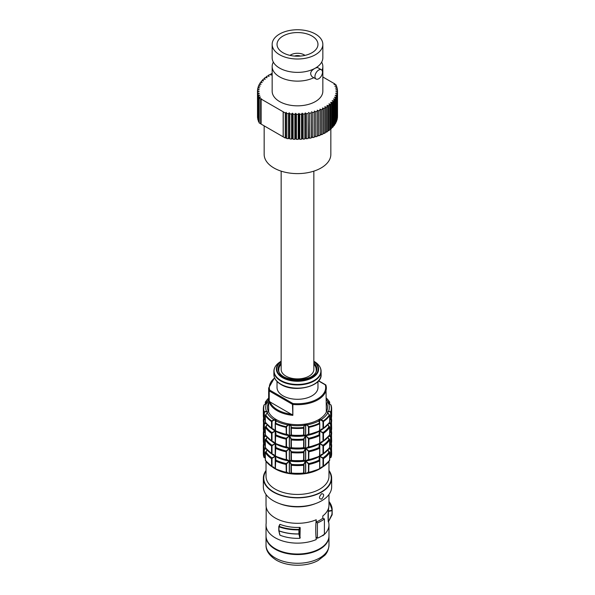 <?xml version="1.0" encoding="UTF-8"?>
<svg xmlns="http://www.w3.org/2000/svg" width="595" height="595" viewBox="0 0 595 595"><rect width="100%" height="100%" fill="white"/><g stroke="black" fill="none" stroke-linecap="round" stroke-linejoin="round"><path stroke-width="0.89" d="M294.547 56.071A5.504 3.176 180 0 1 300.453 56.071M290.025 55.38A9.49 5.474 180 0 1 304.975 55.38M330.842 129.018L330.842 154.365A33.342 19.248 180 0 1 310.263 172.148A33.342 19.248 180 0 1 273.923 167.976A33.342 19.248 180 0 1 264.158 154.365L264.158 125.857M272.16 44.38L272.16 57.737A25.34 14.63 0 0 0 273.715 62.78A25.34 14.63 0 0 0 279.583 68.083A25.34 14.63 0 0 0 321.285 62.787A25.34 14.63 0 0 0 322.84 57.745L322.84 44.38A25.34 14.63 180 0 1 307.199 57.894A25.34 14.63 180 0 1 279.583 54.725A25.34 14.63 180 0 1 272.16 44.38A25.34 14.63 180 0 1 297.5 29.75A25.34 14.63 180 0 1 322.84 44.38M283.027 52.739A20.468 11.818 180 0 1 277.032 44.38A20.468 11.818 180 0 1 297.5 32.561A20.468 11.818 180 0 1 317.968 44.38A20.468 11.818 180 0 1 305.332 55.298A20.468 11.818 180 0 1 283.027 52.739M336.19 122.131A40.014 23.101 180 0 0 336.606 121.127L336.606 96.078A40.014 23.101 180 0 1 336.19 97.082L336.19 122.131L335.766 122.168M337.179 94.174A40.014 23.101 180 0 1 336.911 95.193L336.911 120.242A40.014 23.101 180 0 0 337.179 119.223L337.179 94.174L335.617 93.623L337.35 93.274L337.179 118.353M335.208 123.976A40.014 23.101 180 0 0 335.766 123.001L335.766 97.952A40.014 23.101 180 0 1 335.208 98.934L335.208 123.976L334.65 124.005M333.951 125.768A40.014 23.101 180 0 0 334.65 124.824L334.65 99.774A40.014 23.101 180 0 1 333.951 100.726L333.951 125.768L333.282 125.768M332.449 127.501A40.014 23.101 180 0 0 333.282 126.586L333.282 101.544A40.014 23.101 180 0 1 332.449 102.452L332.449 127.501L331.653 127.456M330.694 129.145A40.014 23.101 180 0 0 331.653 128.282L331.653 103.233A40.014 23.101 180 0 1 330.694 104.103L330.694 129.145L329.794 129.056M328.708 130.707A40.014 23.101 180 0 0 329.794 129.888L329.794 104.846A40.014 23.101 180 0 1 328.708 105.657L328.708 130.707L327.704 130.558M326.506 132.164A40.014 23.101 180 0 0 327.704 131.398L327.704 106.356A40.014 23.101 180 0 1 326.506 107.115L326.506 132.164L325.398 131.941M324.096 133.511A40.014 23.101 180 0 0 325.398 132.804L325.398 107.762A40.014 23.101 180 0 1 324.096 108.461L324.096 133.511L322.907 133.198M321.501 134.73A40.014 23.101 180 0 0 322.907 134.098L322.907 109.049A40.014 23.101 180 0 1 321.501 109.688L321.501 134.73L320.229 134.329M318.734 135.831A40.014 23.101 180 0 0 320.229 135.258L320.229 110.216A40.014 23.101 180 0 1 318.734 110.782L318.734 135.831L317.395 135.31M315.826 136.783A40.014 23.101 180 0 0 317.395 136.292L317.395 111.25A40.014 23.101 180 0 1 315.826 111.741L315.826 136.783L314.42 136.136M312.784 137.601A40.014 23.101 180 0 0 314.42 137.185L314.42 112.135A40.014 23.101 180 0 1 312.784 112.552L312.784 137.601L311.453 136.872L311.326 137.928L311.326 112.879A40.014 23.101 180 0 1 309.638 113.214L309.638 138.263L308.411 137.475L308.136 138.516L308.136 113.474A40.014 23.101 180 0 1 306.403 113.727L306.403 138.769L305.302 137.928L304.871 138.955L304.871 113.913A40.014 23.101 180 0 1 303.108 114.076L303.108 139.126L302.134 138.226L301.553 139.23L301.553 114.188A40.014 23.101 180 0 1 299.776 114.27L299.776 139.312L298.928 138.375L298.207 139.349L298.207 114.3A40.014 23.101 180 0 1 296.422 114.3L296.422 139.342L295.715 138.367L294.86 139.297L294.86 114.255A40.014 23.101 180 0 1 293.082 114.166L293.082 139.208L292.517 138.204L291.528 139.089L291.528 114.047A40.014 23.101 180 0 1 289.772 113.868L289.772 138.918L289.356 137.884L288.24 138.724L288.24 113.675A40.014 23.101 180 0 1 286.515 113.414L286.515 138.464L286.247 137.415L285.265 138.04L261.116 124.095L261.116 99.053L285.265 112.99L286.247 112.366L286.515 113.414M311.326 137.928A40.014 23.101 180 0 1 309.638 138.263M308.136 138.516A40.014 23.101 180 0 1 306.403 138.769M304.871 138.955A40.014 23.101 180 0 1 303.108 139.126M301.553 139.23A40.014 23.101 180 0 1 299.776 139.312M298.207 139.349A40.014 23.101 180 0 1 296.422 139.342M294.86 139.297A40.014 23.101 180 0 1 293.082 139.208M291.528 139.089A40.014 23.101 180 0 1 289.772 138.918M288.24 138.724A40.014 23.101 180 0 1 286.515 138.464M258.713 121.923L258.713 96.881A40.014 23.101 180 0 1 258.312 95.877L258.312 120.919A40.014 23.101 180 0 0 258.713 121.923L259.13 121.968M258.029 120.026L258.029 94.984A40.014 23.101 180 0 1 257.776 93.965L257.776 119.007A40.014 23.101 180 0 0 258.029 120.026L258.312 120.071M257.62 118.108L257.62 93.065A40.014 23.101 180 0 1 257.516 92.032L257.516 117.081A40.014 23.101 180 0 0 257.62 118.108L257.776 118.145M257.516 116.181L257.486 91.132A40.014 23.101 180 0 1 257.538 90.098L259.242 89.711L257.642 89.198A40.014 23.101 180 0 1 257.836 88.172L259.591 87.874L258.074 87.279A40.014 23.101 180 0 1 258.416 86.268L260.208 86.052L258.78 85.39A40.014 23.101 180 0 1 259.264 84.393L261.086 84.267L259.755 83.538A40.014 23.101 180 0 1 260.387 82.571L262.224 82.534L261.004 81.738A40.014 23.101 180 0 1 261.77 80.808L263.6 80.861L262.499 80.013A40.014 23.101 180 0 1 263.399 79.12L265.221 79.261L264.247 78.362A40.014 23.101 180 0 1 265.273 77.514L267.066 77.737L266.225 76.8A40.014 23.101 180 0 1 267.371 76.004L269.126 76.316L268.419 75.334A40.014 23.101 180 0 1 269.676 74.606L271.38 75L270.822 73.988A40.014 23.101 180 0 1 272.16 73.326M257.642 90.076L257.642 89.198M258.074 88.134L258.074 87.279M258.78 86.223L258.78 85.39M259.755 84.364L259.755 83.538M261.004 82.564L261.004 81.738M262.499 80.831L262.499 80.013M264.247 79.187L264.247 78.362M266.225 77.633L266.225 76.8M268.419 76.19L268.419 75.334M270.822 74.873L270.822 73.988M334.94 84.535L334.94 83.969L334.018 84.46L335.84 84.602A40.014 23.101 180 0 1 336.309 85.591L336.309 86.431M336.309 85.591L334.866 86.245L336.666 86.476A40.014 23.101 180 0 1 336.986 87.487L336.986 88.343M336.986 87.487L335.454 88.075L337.209 88.387A40.014 23.101 180 0 1 337.387 89.406L337.387 90.291M337.387 89.406L335.781 89.919L337.484 90.314A40.014 23.101 180 0 1 337.514 91.206A40.014 23.101 180 0 1 337.506 91.34L337.469 116.397M337.35 118.323A40.014 23.101 180 0 0 337.469 117.289L337.469 92.247A40.014 23.101 180 0 1 337.35 93.274M261.116 123.849L259.249 123.016A40.014 23.101 180 0 1 259.13 122.793L259.13 97.751L260.521 97.059L258.713 96.881M336.606 96.078L335.134 95.453L336.911 95.193M337.469 92.247L335.833 91.771L337.506 91.34M257.486 91.132L259.16 91.571L257.516 92.032M257.62 93.065L259.346 93.415L257.776 93.965M258.029 94.984L259.807 95.252L258.312 95.877M259.249 123.016L259.249 97.974L260.647 98.785L260.647 123.827M260.647 98.785L261.502 98.829L261.116 99.053M283.227 136.865L283.227 111.823M283.22 111.748L283.22 136.798M286.247 112.366L286.247 137.415M288.24 113.675L289.356 112.834L289.356 137.884M289.356 112.834L289.772 113.868M291.528 114.047L292.517 113.154L292.517 138.204M292.517 113.154L293.082 114.166M294.86 114.255L295.715 113.318L295.715 138.367M295.715 113.318L296.422 114.3M298.207 114.3L298.928 113.325L298.928 138.375M298.928 113.325L299.776 114.27M301.553 114.188L302.134 113.176L302.134 138.226M302.134 113.176L303.108 114.076M304.871 113.913L305.302 112.879L305.302 137.928M305.302 112.879L306.403 113.727M308.136 113.474L308.411 137.475M308.411 112.425L309.638 113.214M311.326 112.879L311.453 136.872M311.453 111.823L312.784 112.552M314.42 112.135L314.391 111.079L315.826 111.741M317.395 111.25L317.209 110.194L318.734 110.782M320.229 110.216L319.894 109.175L321.501 109.688M322.907 109.049L322.423 108.03L324.096 108.461M325.398 107.762L324.773 106.765L326.506 107.115M327.704 106.356L326.93 105.397L328.708 105.657M329.794 104.846L328.886 103.924L330.694 104.103M331.653 103.233L330.619 102.362L332.449 102.452M333.282 101.544L332.122 100.719L333.951 100.726M334.65 99.774L333.379 99.015L335.208 98.934M335.766 97.952L334.383 97.253L336.19 97.082M334.94 83.969L322.84 76.978M321.679 62.118A25.34 14.637 180 0 1 322.84 66.491L322.84 91.206A25.34 14.63 180 0 1 307.199 104.72A25.34 14.63 180 0 1 279.583 101.552A25.34 14.63 180 0 1 272.16 91.206L272.16 66.499A25.34 14.637 180 0 1 273.321 62.118M283.161 111.778L283.161 136.828M285.265 112.99L285.265 138.04M313.796 77.7A25.34 14.637 180 0 1 279.583 76.844A25.34 14.637 180 0 1 272.16 66.499M322.84 66.491A25.34 14.637 180 0 1 321.969 70.292M316.049 79.001L312.092 76.718C309.43 73.572 310.538 70.708 315.402 68.113L317.425 67.473L321.389 69.764A5.333 3.079 -60 0 1 321.389 75.922A5.333 3.079 -60 0 1 316.049 79.001A5.333 3.079 -60 0 1 314.948 76.562A5.333 3.079 -60 0 1 318.719 70.024A5.333 3.079 -60 0 1 321.389 69.764M274.533 377.751L268.657 388.022A28.843 16.653 0 0 0 269.037 390.707A0.669 0.387 -0 0 0 269.223 390.915L292.487 404.347A0.669 0.387 0 0 0 292.852 404.459L292.956 403.536A0.669 0.387 120 0 0 292.487 404.347L292.852 415.347L292.852 404.459A28.843 16.653 0 0 0 326.343 388.022A28.843 16.653 0 0 0 325.963 385.337A0.669 0.535 -15.8 0 0 325.948 385.218A0.669 0.669 0 0 0 325.636 384.824A0.669 0.387 120 0 0 325.309 384.861A0.669 0.535 -15.8 0 1 325.948 385.218L326.343 412.134M292.487 414.923L269.223 401.491L269.223 390.915A0.669 0.387 -60 0 1 269.691 390.104A0.669 0.535 164.2 0 0 269.037 390.707L269.223 401.491M317.975 381.477L317.975 387.479A20.475 11.818 180 0 1 305.332 398.397A20.475 11.818 180 0 1 283.027 395.839A20.475 11.818 180 0 1 277.025 387.479L277.025 381.477M331.898 514.898L328.276 521.778A92.433 75.186 8.6 0 1 328.276 511.38L332.144 510.696L331.898 514.898M328.276 511.38L328.328 510.956A30.918 17.85 0 0 0 328.373 510.517L328.834 506.843A31.476 18.17 0 0 0 328.976 505.14L328.976 494.482M328.976 501.399L332.174 509.878A34.674 20.022 0 0 1 332.144 510.696L332.144 514.72A34.674 20.022 180 0 0 332.174 513.902L328.314 521.934L332.114 514.839M328.299 521.607L328.299 511.432M298.921 533.998L299.947 538.289A30.918 17.85 180 0 1 279.97 535.195L278.966 530.911A34.644 19.999 0 0 0 298.921 533.998M300.192 537.828L298.906 529.416L299.233 529.736L300.192 527.661L299.947 538.289M279.776 524.433L278.877 526.411M300.192 527.661L299.843 527.401L298.906 529.416A34.339 19.828 180 0 1 279.122 526.359L280.059 524.344A30.918 17.85 0 0 0 299.843 527.401M323.011 466.755L319.798 468.853L321.434 467.105L322.802 466.703M329.682 460.106L329.682 460.232A34.146 19.709 180 0 1 323.472 466.435L322.788 466.621M322.788 458.299L323.472 458.663L323.011 457.89L322.788 458.299L319.798 456.305L319.798 468.853A31.476 18.17 0 0 0 322.869 466.785L321.486 467.075M329.206 451.836L329.109 451.791A33.536 19.36 180 0 1 323.011 457.89L319.798 456.305A31.476 18.17 180 0 0 322.973 454.149M329.682 460.232L329.109 460.656L329.682 460.232L329.652 452.289M327.875 450.147L329.682 452.453A34.146 19.709 0 0 1 323.472 458.663L323.472 466.435M328.656 451.553L327.912 450.103M330.478 457.704L331.073 457.228L329.697 457.8M329.697 457.912L330.418 457.704M329.697 457.949L331.051 457.362L331.646 453.643A34.146 19.709 180 0 1 331.073 457.228L330.404 457.622M330.404 449.299L331.073 449.448L330.478 448.838L330.404 449.299L328.901 448.861M331.021 444.777A33.536 19.36 180 0 1 330.478 448.838L329.102 448.578M264.582 457.704L265.303 457.912M264.596 457.622L265.303 457.8M263.927 457.228L264.522 457.704L263.927 457.228A34.146 19.709 180 0 1 263.354 453.643L263.354 445.863A34.146 19.709 0 0 0 263.927 449.448L264.596 449.299L264.522 448.838L263.927 449.448L263.927 457.228M265.891 448.578L264.522 448.838A33.536 19.36 180 0 1 263.979 444.777M264.596 449.299L266.099 448.861M265.348 452.289L265.318 452.453A34.146 19.709 0 0 0 271.528 458.663L272.213 458.299L271.989 457.89L271.528 458.663L271.528 466.435L272.213 466.621L271.528 466.435A34.146 19.709 180 0 1 265.318 460.232L265.891 460.656L265.318 460.106M265.318 460.232L265.318 452.453L265.794 451.836M267.081 450.095L266.359 451.538M272.213 458.299L275.202 456.305L271.989 457.89A33.536 19.36 180 0 1 265.891 451.791L267.133 450.147M272.198 466.703L273.566 467.105L275.202 468.853L272.213 466.621M271.528 466.435L271.989 466.755M275.485 468.51L275.284 468.905L275.73 468.912L275.314 468.354M286.091 472.222A34.146 19.709 180 0 1 275.336 468.637L275.73 468.912L275.336 468.637L275.73 460.054L275.336 460.857A34.146 19.709 0 0 0 286.091 464.442L286.612 463.899L286.292 463.572L286.091 464.442L286.292 472.43M286.612 463.899L289.296 461.021L286.292 463.572A33.536 19.36 180 0 1 275.73 460.054L275.284 456.35L275.954 458.827L275.634 460.024M286.604 472.244L289.296 473.575L286.612 472.222M319.708 460.404L319.708 456.35A31.476 18.17 180 0 1 305.704 461.021L308.708 463.572L308.478 464.316L308.909 464.442L308.708 463.572A33.536 19.36 180 0 0 319.27 460.054L319.783 460.716L319.046 458.857L319.708 456.35L319.27 460.054L319.783 460.716L319.783 468.496L319.27 468.912L319.708 468.763M319.366 460.024L319.046 458.857M308.389 472.222L305.704 473.575L305.704 461.021L308.389 463.899M308.708 472.43L308.909 464.442A34.146 19.709 0 0 0 319.664 460.857L319.664 468.637A34.146 19.709 180 0 1 308.909 472.222M319.708 468.905A31.476 18.17 0 0 1 305.704 473.575L308.396 472.252M303.919 464.591L305.585 461.043A31.476 18.17 180 0 1 289.415 461.043L289.415 473.59L291.401 473.226L291.029 472.787L289.415 473.59A31.476 18.17 0 0 0 305.585 473.59L303.971 472.787L303.599 473.226L305.585 473.59L305.585 461.043L303.599 464.36L303.978 465.059L303.599 464.36A33.536 19.36 180 0 1 291.401 464.36L291.022 465.059L291.401 464.36L289.415 461.043L291.081 464.591M291.401 473.226L291.29 465.245A34.146 19.709 0 0 0 303.71 465.245L303.599 473.226M303.911 464.524L303.651 473.308L291.349 473.315L291.089 464.524M323.011 454.097L319.798 456.194L321.434 454.446L322.802 454.045M329.682 447.44L329.682 447.574A34.146 19.709 180 0 1 323.472 453.777L322.788 453.963M322.788 445.64L323.472 446.005L323.011 445.231L322.788 445.64L319.798 443.647L319.798 456.194A31.476 18.17 0 0 0 322.869 454.126L321.486 454.416M329.206 439.177L329.109 439.132A33.536 19.36 180 0 1 323.011 445.231L319.798 443.647A31.476 18.17 180 0 0 322.973 441.49M329.682 447.574L329.109 447.998L329.682 447.574L329.652 439.631M327.875 437.489L329.682 439.794A34.146 19.709 0 0 1 323.472 446.005L323.472 453.777M328.656 438.894L327.919 437.437L329.697 439.727L329.615 447.797L322.877 454.126M330.478 445.045L331.073 444.569L329.697 445.142M329.697 445.253L330.418 445.045M329.697 445.291L331.051 444.703L331.646 440.984A34.146 19.709 180 0 1 331.073 444.569L330.404 444.963M330.404 436.641L331.073 436.789L330.478 436.18L330.404 436.641L328.901 436.202M331.021 432.119A33.536 19.36 180 0 1 330.478 436.18L329.109 435.919M264.582 445.045L265.303 445.253M264.596 444.963L265.303 445.142M263.927 444.569L264.522 445.045L263.927 444.569A34.146 19.709 180 0 1 263.354 440.984L263.354 433.205A34.146 19.709 0 0 0 263.927 436.789L264.596 436.641L264.522 436.18L263.927 436.789L263.927 444.569M265.891 435.919L264.522 436.18A33.536 19.36 180 0 1 263.979 432.119M264.596 436.641L266.099 436.202M265.348 439.631L265.318 439.794A34.146 19.709 0 0 0 271.528 446.005L272.213 445.64L271.989 445.231L271.528 446.005L271.528 453.777L272.213 453.963L271.528 453.777A34.146 19.709 180 0 1 265.318 447.574L265.891 447.998L265.318 447.44M265.318 447.574L265.318 439.794L265.794 439.177M265.839 439.08L267.081 437.437L266.344 438.894M272.213 445.64L275.202 443.647L271.989 445.231A33.536 19.36 180 0 1 265.891 439.132L267.125 437.489M272.198 454.045L273.566 454.446L275.202 456.194L272.213 453.963M271.528 453.777L271.989 454.097M275.485 455.852L275.284 456.246L275.73 456.253L275.314 455.696M286.091 459.563A34.146 19.709 180 0 1 275.336 455.978L275.73 456.253L275.336 455.978L275.73 447.395L275.336 448.199A34.146 19.709 0 0 0 286.091 451.784L286.612 451.241L286.292 450.913L286.091 451.784L286.292 459.771M286.612 451.241L289.296 448.362L286.292 450.913A33.536 19.36 180 0 1 275.73 447.395L275.284 443.691L275.954 446.168L275.634 447.366M286.604 459.585L289.296 460.917L286.612 459.563M319.366 447.366L319.046 446.168L319.708 443.691L319.27 447.395L319.783 448.057L319.061 446.414M319.708 447.745L319.708 443.691A31.476 18.17 180 0 1 305.704 448.362L308.708 450.913L308.478 451.657L308.909 451.784L308.708 450.913A33.536 19.36 180 0 0 319.27 447.395L319.783 448.057L319.515 455.852M308.389 459.563L305.704 460.917L305.704 448.362L308.389 451.241M308.708 459.771L308.909 451.784A34.146 19.709 0 0 0 319.664 448.199L319.664 455.978A34.146 19.709 180 0 1 308.909 459.563M319.708 456.105L319.708 456.246A31.476 18.17 0 0 1 305.704 460.917L308.396 459.593M303.919 451.932L305.585 448.385A31.476 18.17 180 0 1 289.415 448.385L289.415 460.932L291.401 460.567L291.029 460.128L289.415 460.932A31.476 18.17 0 0 0 305.585 460.932L303.971 460.128L303.599 460.567L305.585 460.932L305.585 448.385L303.599 451.702L303.978 452.401L303.599 451.702A33.536 19.36 180 0 1 291.401 451.702L291.022 452.401L291.401 451.702L289.415 448.385L291.081 451.932M291.401 460.567L291.29 452.587A34.146 19.709 0 0 0 303.71 452.587L303.599 460.567M303.911 451.865L303.651 460.649L291.349 460.649L291.089 451.865M319.708 435.086L319.708 431.033A31.476 18.17 180 0 1 305.704 435.704L308.708 438.255L308.478 438.998L308.909 439.125L308.708 438.255A33.536 19.36 180 0 0 319.27 434.737L319.783 435.391L319.046 433.539L319.708 431.033L319.27 434.737L319.783 435.399L319.783 443.178L319.27 443.595L319.708 443.446M319.366 434.707L319.046 433.539M319.708 443.587A31.476 18.17 0 0 1 305.704 448.251L308.909 446.904L305.704 448.251L305.704 435.704L308.389 438.582M308.708 447.113L308.909 439.125A34.146 19.709 0 0 0 319.664 435.54L319.664 443.32A34.146 19.709 180 0 1 308.909 446.904M307.898 446.942L308.827 447.195L319.522 443.625L319.686 443.037M323.011 441.438L319.798 443.535L321.434 441.788L322.802 441.386M329.682 434.781L329.682 434.915A34.146 19.709 180 0 1 323.472 441.118L322.788 441.304M322.788 432.981L323.472 433.339L323.011 432.572L322.788 432.981L319.798 430.988L319.798 443.535A31.476 18.17 0 0 0 322.869 441.468L321.486 441.75M329.206 426.511L329.109 426.474A33.536 19.36 180 0 1 323.011 432.572L319.798 430.988A31.476 18.17 180 0 0 322.973 428.831M329.682 434.915L329.109 435.339L329.682 434.915L329.652 426.972M327.875 424.83L329.682 427.136A34.146 19.709 0 0 1 323.472 433.339L323.472 441.118M328.656 426.236L327.919 424.778L329.697 427.069L329.615 435.131L322.877 441.468M330.478 432.387L331.073 431.911L329.697 432.483M329.697 432.595L330.418 432.387M329.697 432.632L331.051 432.044L331.646 428.326A34.146 19.709 180 0 1 331.073 431.911L330.404 432.305M330.404 423.982L331.073 424.131L330.478 423.521L330.404 423.982L328.901 423.543M331.021 419.453A33.536 19.36 180 0 1 330.478 423.521L329.109 423.261M263.615 418.129A34.146 19.709 0 0 0 263.354 420.546A34.146 19.709 0 0 0 263.927 424.131L264.596 423.982L264.522 423.521L263.927 424.131L263.927 431.911L265.303 432.595M265.303 432.632L263.949 432.044L263.354 428.326A34.146 19.709 180 0 0 263.927 431.911L264.522 432.387M265.303 432.483L264.596 432.305M265.891 423.261L264.522 423.521A33.536 19.36 180 0 1 263.979 419.46M264.596 423.982L266.099 423.543M265.348 426.972L265.318 427.136A34.146 19.709 0 0 0 271.528 433.339L272.213 432.981L271.989 432.572L271.528 433.339L271.528 441.118L272.213 441.304L271.528 441.118A34.146 19.709 180 0 1 265.318 434.915L265.891 435.339L265.318 434.781M265.318 434.915L265.318 427.136L265.794 426.511M265.839 426.422L267.081 424.778L266.344 426.236M272.213 432.981L275.202 430.988L271.989 432.572A33.536 19.36 180 0 1 265.891 426.474L267.125 424.83M272.198 441.386L273.566 441.788L275.202 443.535L272.213 441.304M271.528 441.118L271.989 441.438M275.485 443.193L275.284 443.587L275.73 443.595L275.314 443.037M286.091 446.904A34.146 19.709 180 0 1 275.336 443.32L275.73 443.595L275.336 443.32L275.73 434.737L275.336 435.54A34.146 19.709 0 0 0 286.091 439.125L286.612 438.582L286.292 438.255L286.091 439.125L286.091 446.904L289.296 448.251L286.522 446.778L286.292 447.113M286.612 438.582L289.296 435.704L286.292 438.255A33.536 19.36 180 0 1 275.73 434.737L275.284 431.033L275.954 433.51L275.217 435.391L275.478 443.625L286.173 447.195L287.095 446.934M275.954 433.51L275.634 434.707M303.919 439.274L305.585 435.726A31.476 18.17 180 0 1 289.415 435.726L289.415 448.273L291.401 447.909L291.029 447.47L289.415 448.273A31.476 18.17 0 0 0 305.585 448.273L303.971 447.47L303.599 447.909L305.585 448.273L305.585 435.726L303.599 439.043L303.978 439.742L303.599 439.043A33.536 19.36 180 0 1 291.401 439.043L291.022 439.742L291.401 439.043L289.415 435.726L291.081 439.274M291.401 447.909L291.29 439.928A34.146 19.709 0 0 0 303.71 439.928L303.599 447.909M303.911 439.207L303.651 447.99L291.349 447.99L291.089 439.207M328.641 411.227L330.522 412.246L330.746 411.844L328.633 411.123A2.603 1.502 0 0 0 327.6 411.971A31.141 17.976 180 0 1 327.562 412.038A2.603 1.502 0 0 0 327.726 413.071L328.641 414.209M327.808 413.027L329.347 414.812M327.726 413.071A31.81 18.363 180 0 1 321.196 419.601A2.603 1.502 0 0 0 319.567 420.04A31.141 17.976 180 0 1 319.478 420.092A2.603 1.502 0 0 0 318.719 421.037L319.061 421.253A2.268 1.309 180 0 1 319.708 420.501A31.476 18.17 0 0 0 319.798 420.449A2.268 1.309 180 0 1 321.107 420.077L322.988 421.572L323.472 421.565L323.219 420.963A33.811 19.516 180 0 0 329.362 414.819L329.652 415.191M330.522 412.246L331.073 412.35L330.746 411.844A33.811 19.516 180 0 0 330.746 404.749L328.73 403.589M329.682 422.257L329.109 422.681L329.682 422.257A34.146 19.709 180 0 1 323.472 428.46L322.788 428.645L323.472 428.46L323.472 421.565A34.146 19.709 0 0 0 329.682 415.355L329.682 422.123M330.664 419.401L331.073 419.252L330.664 419.401L330.664 412.506M329.697 419.936L331.073 419.252L331.073 412.35A34.146 19.709 0 0 0 331.646 408.765A34.146 19.709 0 0 0 331.073 405.18M330.404 419.646L329.697 419.825M322.877 421.282L323.219 420.963L321.196 419.601M326.343 399.609A31.81 18.363 180 0 1 327.726 401.632A2.603 1.502 0 0 0 327.562 402.666A31.141 17.976 180 0 1 327.6 402.733A2.603 1.502 0 0 0 328.633 403.581A31.81 18.363 180 0 1 328.633 411.123M318.719 421.037A31.81 18.363 180 0 1 307.414 424.8A2.603 1.502 0 0 0 305.622 424.711A31.141 17.976 180 0 1 305.503 424.726A2.603 1.502 0 0 0 304.03 425.328A31.81 18.363 180 0 1 290.97 425.328A2.603 1.502 0 0 0 289.497 424.726A31.141 17.976 180 0 1 289.378 424.711A2.603 1.502 0 0 0 287.586 424.8A31.81 18.363 180 0 1 276.281 421.037A2.603 1.502 0 0 0 275.522 420.092A31.141 17.976 180 0 1 275.433 420.04A2.603 1.502 0 0 0 273.804 419.601A31.81 18.363 180 0 1 267.274 413.071A2.603 1.502 0 0 0 267.438 412.038A31.141 17.976 180 0 1 267.4 411.971A2.603 1.502 0 0 0 266.367 411.123A31.81 18.363 180 0 1 266.367 403.581A2.603 1.502 0 0 0 267.4 402.733A31.141 17.976 180 0 1 267.438 402.666A2.603 1.502 0 0 0 267.274 401.632A31.81 18.363 180 0 1 268.657 399.609M326.343 402.57A30.01 17.322 180 0 1 327.51 407.352A30.01 17.322 180 0 1 315.566 421.186A30.01 17.322 180 0 1 276.281 419.601A30.01 17.322 180 0 1 267.49 407.352A30.01 17.322 180 0 1 268.657 402.57M319.589 423.186L319.046 421.535L319.783 423.618L319.515 430.535M318.853 421.022L319.783 423.618L319.664 430.661A34.146 19.709 180 0 1 308.909 434.246L308.389 434.246L308.909 434.246L308.909 427.344L307.414 424.8M307.288 424.875L308.433 426.898L308.805 426.689A33.811 19.516 180 0 0 319.441 423.149L319.664 423.759A34.146 19.709 0 0 1 308.909 427.344L308.478 427.217L308.478 434.112M321.107 420.077L321.136 419.698M323.011 428.779L323.472 428.46L323.011 428.779M322.788 428.645L319.798 430.877L321.434 429.129L322.802 428.727M304.03 425.328L304.372 425.656A2.268 1.309 180 0 1 305.585 425.187L305.503 424.726M304.179 425.358L303.643 427.493L304.372 425.656M303.941 427.574L303.904 427.136M290.821 425.358L291.357 427.493A33.811 19.516 180 0 0 303.643 427.493L303.978 434.863L303.599 435.25L305.585 435.614L303.971 434.811L303.651 435.332L291.349 435.332L291.029 434.811L289.415 435.614L291.401 435.25L290.97 425.328M291.401 435.25L291.29 428.147A34.146 19.709 0 0 0 303.71 428.147L303.599 435.25M308.389 434.246L305.704 435.592L308.396 434.276M287.586 424.8L287.839 425.224A2.268 1.309 180 0 1 289.296 425.172L289.378 424.711M287.712 424.875L286.195 426.689L286.567 426.898L287.839 425.224M275.411 423.186L276.147 421.022L275.559 423.149A33.811 19.516 180 0 0 286.195 426.689L286.091 427.344L286.567 426.898M291.059 427.597L291.096 427.136M286.612 434.246L289.296 435.592L287.102 434.283L286.173 434.536L275.478 430.966L275.314 430.378M275.485 430.535L275.336 423.759A34.146 19.709 0 0 0 286.091 427.344L286.292 434.454M286.604 434.276L287.102 434.283M273.804 419.601L273.893 420.077A2.268 1.309 180 0 1 275.202 420.449A31.476 18.17 0 0 0 275.284 420.501A2.268 1.309 180 0 1 275.939 421.253L275.217 423.618L275.217 430.512L275.73 430.936L275.336 430.661A34.146 19.709 180 0 0 286.091 434.246M273.864 419.698L271.781 420.963L272.123 421.282L273.893 420.077M265.348 415.191L265.638 414.819A33.811 19.516 180 0 0 271.781 420.963L271.528 421.565L272.123 421.282M272.213 428.645L273.566 429.121L275.202 430.877L272.123 428.809A31.476 18.17 0 0 0 275.202 430.877L275.433 420.04M271.528 428.46A34.146 19.709 180 0 1 265.318 422.257L265.891 422.681L265.318 422.257L265.318 415.355A34.146 19.709 0 0 0 271.528 421.565L271.528 428.46L271.989 428.779M272.198 428.727L273.559 429.121M265.653 414.812L267.274 413.071M267.192 413.027L266.359 414.209M266.367 411.123L266.27 411.591A2.268 1.309 180 0 1 267.081 412.29L267.4 411.971M266.352 411.227L264.254 411.844L264.478 412.246L266.27 411.591M264.373 404.704L264.254 404.749A33.811 19.516 180 0 0 264.254 411.844L263.927 412.35L264.478 412.246M264.596 419.646L265.303 419.817M263.927 405.18A34.146 19.709 0 0 0 263.354 408.765A34.146 19.709 0 0 0 263.927 412.35L263.927 419.252L265.303 419.929M263.949 419.386L263.354 415.667A34.146 19.709 180 0 0 263.927 419.252L264.522 419.728M264.254 404.749L266.367 403.581M267.274 401.632L267.021 402.049A2.268 1.309 180 0 1 267.192 402.547A2.268 1.309 180 0 1 267.162 402.748M267.192 401.722L265.638 401.766L265.682 402.22L267.021 402.049M265.318 402.183L265.638 401.766L265.303 402.242L265.682 402.22M327.808 401.722L329.459 402.428L329.362 401.766L327.726 401.632M329.682 402.183L329.362 401.766L329.318 402.22M328.968 536.125A31.476 18.17 180 0 1 328.976 536.393A31.476 18.17 180 0 1 297.5 554.562A31.476 18.17 180 0 1 266.024 536.393A31.476 18.17 180 0 1 266.032 536.125M266.024 494.482L266.024 505.14A31.476 18.17 0 0 0 266.166 506.843A31.476 18.17 0 0 0 284.663 521.733A31.476 18.17 0 0 0 316.22 519.747A92.433 44.893 66.9 0 0 316.22 539.568L316.22 537.278L317.41 538.207A33.476 19.33 0 0 0 324.409 534.169L324.409 518.922L322.802 518.238L322.802 515.947A31.476 18.17 0 0 0 328.834 506.843M316.22 539.568A31.476 18.17 180 0 1 283.332 541.19A31.476 18.17 180 0 1 266.024 524.961A31.476 18.17 180 0 1 266.166 523.258L266.166 506.843M328.574 521.451L328.834 523.258A31.476 18.17 180 0 1 328.976 524.961A31.476 18.17 180 0 1 322.802 535.768L322.802 535.329M321.642 493.709C324.32 493.857 324.32 495.672 321.642 499.153C318.756 498.885 318.756 497.07 321.642 493.709M317.41 538.207L317.41 522.96A33.476 19.33 0 0 0 324.409 518.922M317.41 522.96L316.22 522.038A31.476 18.17 0 0 0 322.802 518.238M316.22 522.038L316.22 519.747M266.024 470.496A34.146 19.709 0 0 0 263.354 478.135L263.354 486.844A34.146 19.709 0 0 0 297.5 506.561A34.146 19.709 0 0 0 331.646 486.844L331.646 478.135A34.146 19.709 0 0 0 328.976 470.496M263.354 478.135A34.146 19.709 0 0 0 297.5 497.844A34.146 19.709 0 0 0 331.646 478.135M266.024 524.961L266.024 535.85A31.476 18.17 0 0 0 287.645 553.105A31.476 18.17 0 0 0 322.802 546.656A31.476 18.17 0 0 0 328.976 535.85L328.976 524.961M281.16 171.144L281.16 369.458A16.34 9.431 0 0 0 285.95 376.129A16.34 9.431 0 0 0 303.755 378.175A16.34 9.431 0 0 0 313.84 369.458L313.84 171.144M313.84 364.237A18.668 10.777 180 0 1 316.168 369.458C318.213 382.808 276.787 382.808 278.832 369.458A18.668 10.777 180 0 1 281.16 364.237M313.84 361.611A20.661 11.93 180 0 1 311.155 377.862A20.661 11.93 180 0 1 282.893 377.349A20.661 11.93 180 0 1 281.16 361.611M281.16 361.329A21.137 12.205 0 0 0 282.558 377.699A21.137 12.205 0 0 0 311.691 378.115A21.137 12.205 0 0 0 313.84 361.329M281.16 362.943A19.338 11.164 0 0 0 284.871 377.364A19.338 11.164 0 0 0 310.129 377.364A19.338 11.164 0 0 0 313.84 362.943M313.84 361.247L314.056 361.373A23.413 13.514 180 0 1 314.056 380.488A23.413 13.514 180 0 1 280.944 380.488A23.413 13.514 180 0 1 280.944 361.373L281.16 361.247M275.024 367.145A23.607 13.626 0 0 0 273.893 371.317A23.607 13.626 0 0 0 280.81 380.956A23.607 13.626 0 0 0 306.537 383.909A23.607 13.626 0 0 0 321.107 371.317A23.607 13.626 0 0 0 319.976 367.145M280.81 384.154A23.607 13.626 180 0 1 273.893 374.523C273.975 378.383 276.325 381.7 280.944 384.467C294.599 393.221 322.334 386.311 321.107 374.523A23.607 13.626 180 0 1 306.537 387.114A23.607 13.626 180 0 1 280.81 384.154M269.037 401.595A28.843 16.653 0 0 0 292.852 415.347M325.748 384.958A0.669 0.387 120 0 0 325.636 384.824L318.615 380.77M318.489 380.919L325.309 384.861A28.173 16.266 180 0 1 292.956 403.536L269.691 390.104A28.173 16.266 180 0 1 274.63 377.981M291.803 414.298A28.173 16.266 180 0 1 269.907 401.662M328.976 501.674A34.339 19.828 180 0 1 331.817 510.421L328.328 510.956M332.174 513.902L332.174 509.878A34.674 20.022 0 0 0 328.976 501.473M279.791 524.403L278.787 526.627L278.862 530.837M298.921 533.901A34.674 20.022 180 0 1 278.943 530.814L278.943 526.791A34.674 20.022 0 0 0 298.921 529.877L298.921 533.901M278.802 526.679L278.802 530.599M322.988 458.671L322.988 466.45M330.664 449.597L330.664 457.377M331.073 457.228L331.073 449.448A34.146 19.709 0 0 0 331.646 445.863A34.146 19.709 0 0 0 331.385 443.446M327.919 450.095L329.697 452.386L329.615 460.456L322.877 466.785M264.336 457.377L264.336 449.597M263.615 443.446A34.146 19.709 0 0 0 263.354 445.863L263.607 443.424M265.816 451.739L265.303 452.386L265.385 460.456L272.123 466.785A31.476 18.17 0 0 0 275.202 468.853L275.202 456.305A31.476 18.17 180 0 1 272.027 454.149M272.012 466.45L272.012 458.671M275.284 468.763L275.284 468.905A31.476 18.17 0 0 0 289.296 473.575L289.296 461.021A31.476 18.17 180 0 1 275.284 456.35L275.284 460.404M286.522 472.095L286.522 464.316M319.686 468.354L319.522 468.942L308.827 472.512L307.905 472.259M308.478 464.316L308.478 472.095M291.029 465.104L291.029 472.787M303.971 472.787L303.971 465.104M303.71 473.025A34.146 19.709 180 0 1 291.29 473.025M322.988 446.012L322.988 453.792M330.664 436.938L330.664 444.718M331.073 444.569L331.073 436.789A34.146 19.709 0 0 0 331.646 433.205A34.146 19.709 0 0 0 331.385 430.787L331.646 440.984M264.336 444.718L264.336 436.938M263.615 430.787A34.146 19.709 0 0 0 263.354 433.205L263.607 430.765M265.816 439.08L265.303 439.727L265.385 447.797L272.123 454.126A31.476 18.17 0 0 0 275.202 456.194L275.202 443.647A31.476 18.17 180 0 1 272.027 441.49M272.012 453.792L272.012 446.012M275.284 456.105L275.284 456.246A31.476 18.17 0 0 0 289.296 460.917L289.296 448.362A31.476 18.17 180 0 1 275.284 443.691L275.284 447.745M286.522 459.437L286.522 451.657M319.686 455.696L319.522 456.283L308.827 459.853L307.905 459.6M308.478 451.657L308.478 459.437M291.029 452.445L291.029 460.128M303.971 460.128L303.971 452.445M303.71 460.366A34.146 19.709 180 0 1 291.29 460.366M308.478 438.998L308.478 446.778M322.988 433.353L322.988 441.133M330.664 424.28L330.664 432.059M331.073 431.911L331.073 424.131A34.146 19.709 0 0 0 331.646 420.546A34.146 19.709 0 0 0 331.385 418.129M264.336 432.059L264.336 424.28M265.816 426.422L265.303 427.069L265.385 435.131L272.123 441.468A31.476 18.17 0 0 0 275.202 443.535L275.202 430.988A31.476 18.17 180 0 1 272.027 428.831M272.012 441.133L272.012 433.353M275.284 443.446L275.284 443.587A31.476 18.17 0 0 0 289.296 448.251L289.296 435.704A31.476 18.17 180 0 1 275.284 431.033L275.284 435.086M286.522 446.778L286.522 438.998M291.029 439.787L291.029 447.47M303.971 447.47L303.971 439.787M303.71 447.708A34.146 19.709 180 0 1 291.29 447.708M327.882 413.042A2.268 1.309 180 0 1 327.808 412.707A2.268 1.309 180 0 1 327.89 412.365L327.562 412.038M327.89 412.997L327.89 412.365A31.476 18.17 0 0 0 327.919 412.29L327.6 411.971M327.919 413.049L327.919 412.29A2.268 1.309 180 0 1 328.73 411.591M329.697 419.973L331.051 419.386L331.646 415.667A34.146 19.709 180 0 1 331.073 419.252M319.708 423.305L319.478 420.092M327.971 413.123L329.697 415.288L329.615 422.472L322.877 428.809A31.476 18.17 0 0 1 319.798 430.877L319.567 420.04M319.686 430.378L319.522 430.966L308.827 434.536L307.905 434.283M322.988 421.572L322.988 428.474M275.284 430.787L275.284 430.929A31.476 18.17 0 0 0 289.296 435.592L289.296 425.172A31.476 18.17 0 0 0 289.415 425.187L289.415 435.614A31.476 18.17 0 0 0 305.585 435.614L305.585 425.187A31.476 18.17 0 0 0 305.704 425.172L305.622 424.711M319.708 430.787L319.708 430.929A31.476 18.17 0 0 1 305.704 435.592L305.704 425.172A2.268 1.309 180 0 1 307.161 425.224M303.971 434.811L303.971 428.006M290.628 425.656A2.268 1.309 180 0 0 289.415 425.187L289.497 424.726M286.522 434.112L286.522 427.217M291.029 428.006L291.029 434.811M303.71 435.049A34.146 19.709 180 0 1 291.29 435.049M275.284 423.305L275.522 420.092M272.012 428.474L272.012 421.572M267.081 413.049L267.081 412.29A31.476 18.17 0 0 0 267.11 412.365L267.438 412.038M267.11 412.997L267.11 412.365A2.268 1.309 180 0 1 267.192 412.707A2.268 1.309 180 0 1 267.11 413.042M264.336 419.401L264.336 412.506M265.541 404.072L265.541 402.428M265.318 402.309L265.318 404.206M265.638 401.766A33.811 19.516 180 0 1 268.657 398.107M326.343 398.107A33.811 19.516 180 0 1 329.362 401.766M327.838 402.748A2.268 1.309 180 0 1 327.808 402.547A2.268 1.309 180 0 1 327.979 402.049M329.682 404.206L329.682 402.309M329.459 402.428L329.459 404.072M275.247 557.954A31.476 18.17 180 0 1 266.024 545.102C265.839 550.613 269.238 555.611 276.214 560.088C288.054 567.028 307.221 566.73 318.176 560.438L324.855 555.254C325.465 554.555 328.589 551.498 328.976 545.102A31.476 18.17 180 0 1 309.541 561.896A31.476 18.17 180 0 1 275.247 557.954M279.315 503.526A31.476 18.17 0 0 0 315.685 503.526M328.976 461.423L328.976 476.283A31.476 18.17 180 0 1 297.5 494.452A31.476 18.17 180 0 1 266.024 476.283L266.024 461.423M266.024 471.114A33.744 19.479 0 0 0 297.5 497.613A33.744 19.479 0 0 0 328.976 471.114M337.514 116.248L337.514 91.206M273.715 62.78L273.395 62.111M321.107 374.523L321.107 371.317C321.025 367.45 318.675 364.14 314.056 361.373M273.893 374.523L273.893 371.317C273.975 367.45 276.325 364.14 280.944 361.373M268.657 388.022L268.657 412.134M278.787 530.651L279.799 534.942M331.646 453.643L331.393 443.424M264.552 457.763L263.949 457.362L263.354 453.643M265.303 457.949L264.559 457.756M267.088 450.103L265.839 451.739M273.566 467.105L272.116 466.785M275.954 458.827L275.217 460.716L275.478 468.942L286.173 472.512L287.095 472.252M265.303 445.291L263.949 444.703L263.354 440.984M273.566 454.446L272.116 454.119M275.954 446.168L275.217 448.057L275.478 456.283L286.173 459.853L287.095 459.593M331.646 428.326L331.393 418.106M263.354 428.326L263.607 418.106M273.566 441.788L272.116 441.46M327.949 413.094L327.808 412.707M331.646 415.667L331.646 408.765L331.051 405.054L327.808 402.547M322.877 428.809L321.464 429.114M272.123 428.809L265.385 422.472L265.303 415.288L267.029 413.123M267.192 412.707L267.051 413.094M265.303 419.966L263.949 419.378M267.192 402.547L263.949 405.054L263.354 408.765L263.354 415.667M268.657 398.033L265.385 401.96L265.303 404.213M326.343 398.033L329.615 401.96L329.697 404.213M328.976 545.102L328.976 536.393M266.024 545.102L266.024 536.393"/></g></svg>
